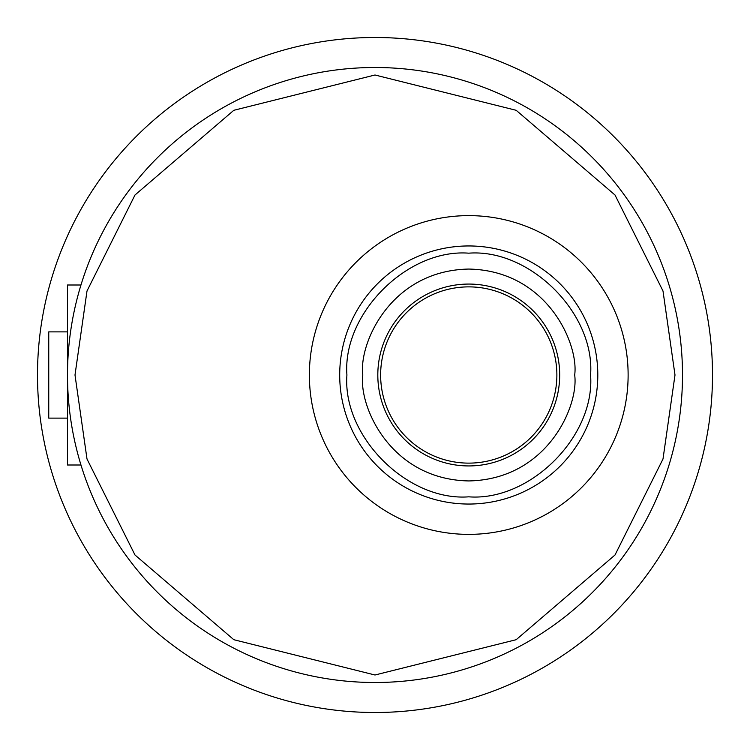 <?xml version="1.0" encoding="UTF-8"?>
<svg xmlns="http://www.w3.org/2000/svg" width="750" height="750" viewBox="0 0 750 750"><rect width="100%" height="100%" fill="white"/><g stroke="black" fill="none" stroke-linecap="round" stroke-linejoin="round"><path stroke-width="1.12" d="M67.5 331.875L48.75 331.875L48.75 418.125L67.5 418.125M80.963 285L67.5 285L67.5 465L80.963 465M37.5 375A337.5 337.5 0 0 1 375 37.5A337.5 337.5 0 0 1 712.5 375A337.5 337.5 0 0 1 375 712.5A337.5 337.5 0 0 1 37.5 375M380.625 375A88.125 88.125 0 0 1 468.75 286.875A88.125 88.125 0 0 1 556.875 375A88.125 88.125 0 0 1 468.75 463.125A88.125 88.125 0 0 1 380.625 375M682.5 375A307.5 307.5 0 0 1 375 682.5A307.5 307.5 0 0 1 67.5 375A307.5 307.5 0 0 1 375 67.5A307.5 307.5 0 0 1 682.5 375A307.5 307.5 0 0 0 375 67.5A307.5 307.5 0 0 0 67.5 375M559.688 375A90.938 90.938 0 0 1 468.75 465.938A90.938 90.938 0 0 1 377.812 375A90.938 90.938 0 0 1 468.75 284.062A90.938 90.938 0 0 1 559.688 375A90.938 90.938 0 0 0 468.75 284.062A90.938 90.938 0 0 0 377.812 375M346.922 375C342.272 436.331 407.4 501.478 468.75 496.828C530.081 501.478 595.228 436.359 590.578 375C595.228 313.659 530.109 248.522 468.75 253.172C407.419 248.522 342.272 313.65 346.922 375M309.375 375A159.375 159.375 0 0 1 468.75 215.625A159.375 159.375 0 0 1 628.125 375A159.375 159.375 0 0 1 468.75 534.375A159.375 159.375 0 0 1 309.375 375M675 375L663 459L615 555L516.178 639.703L375 675L233.822 639.703L135 555L87 459L75 375L87 291L135 195L233.822 110.297L375 75L516.178 110.297L615 195L663 291L675 375M362.812 375C358.556 405.984 390.338 479.494 468.75 480.938C547.163 479.494 578.944 405.984 574.688 375C578.944 344.016 547.163 270.506 468.75 269.062C390.338 270.506 358.556 344.016 362.812 375M597.797 375A129.047 129.047 0 0 1 468.75 504.047A129.047 129.047 0 0 1 339.703 375A129.047 129.047 0 0 1 468.75 245.953A129.047 129.047 0 0 1 597.797 375"/></g></svg>
